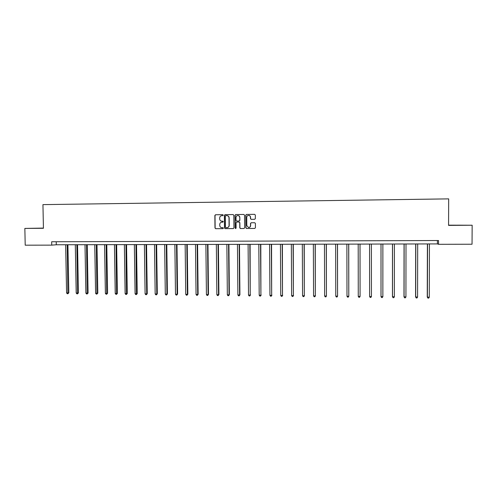 <?xml version="1.0" encoding="UTF-8"?>
<svg xmlns="http://www.w3.org/2000/svg" width="497" height="497" viewBox="0 0 497 497"><rect width="100%" height="100%" fill="white"/><g stroke="black" fill="none" stroke-linecap="round" stroke-linejoin="round"><path stroke-width="0.75" d="M223.252 215.164L222.774 214.679L215.518 214.76L214.859 215.462L214.984 228.005L215.667 228.701L222.904 228.651L223.377 228.16L222.96 227.676L221.656 227.663C220.494 227.409 219.86 226.675 219.755 225.464L219.742 224.414C219.86 223.06 220.581 222.314 221.904 222.165L223.315 221.662L222.861 221.184L221.761 221.184C220.506 220.997 219.817 220.264 219.693 218.972L219.68 217.928C219.798 216.574 220.513 215.822 221.83 215.667L222.786 215.661L223.252 215.164M457.426 225.172L462.825 225.191L457.426 225.172M43.425 228.148L36.132 228.241L43.425 228.198M254.663 219.314L255.352 218.605L255.328 215.039L254.626 214.344L246.431 214.431L245.754 215.139L245.86 227.794L246.475 228.49L254.737 228.44L255.427 227.732L255.39 223.433L254.731 222.731L251.184 222.762L250.494 223.47L250.513 225.601C250.382 226.837 249.705 227.464 248.481 227.483L246.81 225.626L246.742 217.295C246.841 216.158 247.45 215.524 248.575 215.394C249.699 215.493 250.326 216.114 250.451 217.257L250.457 218.649L251.134 219.345L254.663 219.314M43.425 228.086L24.85 228.421L43.432 228.285L42.947 204.621L448.679 198.875L448.567 225.389L472.15 225.222L472.044 244.232L438.54 244.3L438.553 240.536L51.682 241.753L51.744 245.133L56.285 244.772L437.416 243.915L438.54 244.3M24.85 228.421L25.21 245.189L51.744 245.133M233.826 215.263L233.13 214.574L225.035 214.654L224.364 215.363L224.489 227.943L225.079 228.626L233.261 228.583L233.938 227.874L233.826 215.263M235.845 214.549L243.847 214.455L244.543 215.151L244.648 227.806L243.965 228.508L240.393 228.527L239.784 227.837L239.74 222.718L239.088 222.022L236.74 222.041L236.056 222.749L236.106 228.073L235.566 228.564L235.143 228.08L235.031 215.251L235.702 214.542L243.847 214.455M472.15 225.222L448.567 225.166M56.223 241.741L56.285 244.772M437.428 240.542L437.416 243.915M222.849 221.177L221.898 221.19M221.904 222.165L222.873 222.159M222.855 214.685L215.673 214.766L215.015 215.468L215.139 227.999L215.717 228.682L222.991 228.645M233.13 214.574L225.178 214.661L224.514 215.369L224.632 227.937L225.222 228.62L233.36 228.57M225.806 215.63L225.334 216.12L225.433 227.166L225.855 227.651L226.912 227.645C228.235 227.502 228.962 226.75 229.08 225.396L229.011 217.835C228.862 216.481 228.129 215.741 226.8 215.617L225.806 215.63M227.079 227.638C228.39 227.483 229.105 226.731 229.223 225.389L229.08 225.396M226.961 215.623C228.278 215.754 229.011 216.493 229.154 217.841L229.223 225.389M243.965 228.508L240.48 228.533M236.74 222.041L239.219 222.016L239.871 222.712L239.914 227.831L240.61 228.527M235.839 214.549L235.168 215.257L235.28 228.073L235.721 228.558M239.697 217.4C239.573 216.257 238.951 215.636 237.827 215.536C236.715 215.667 236.112 216.301 236.013 217.438L236.038 220.364L236.696 221.059L239.038 221.041L239.722 220.333L239.827 217.4C239.709 216.27 239.094 215.655 237.982 215.543M239.827 217.4L239.852 220.333L239.169 221.035L236.734 221.059M248.73 215.4C249.842 215.512 250.451 216.133 250.569 217.264L250.581 218.649L251.227 219.345M248.835 227.483C249.935 227.346 250.538 226.719 250.637 225.595L250.513 225.601M251.258 222.762L250.618 223.47L250.637 225.595M254.626 214.344L246.555 214.437L245.878 215.145L245.984 227.788L246.68 228.483L254.737 228.44M65.654 244.754L66.579 292.926L68.114 292.944L68.822 292.77L67.909 244.748M68.822 292.77L67.884 293.739L67.201 244.748M67.884 293.739L67.269 293.727L66.579 292.926M75.302 244.729L76.196 293.037L77.743 293.056L78.433 292.882L77.544 244.723M78.433 292.882L77.501 293.851L76.855 244.729M77.501 293.851L76.886 293.845L76.196 293.037M85.006 244.71L85.875 293.155L87.429 293.174L88.093 293L87.236 244.704M88.093 293L87.18 293.969L86.565 244.704M87.18 293.969L86.559 293.963L85.875 293.155M94.759 244.686L95.604 293.273L97.17 293.292L97.816 293.118L96.977 244.679M97.816 293.118L96.909 294.087L96.331 244.686M96.909 294.087L96.281 294.081L95.604 293.273M104.575 244.667L105.389 293.385L106.967 293.404L107.588 293.23L106.78 244.661M107.588 293.23L106.693 294.212L106.153 244.661M106.693 294.212L106.066 294.199L105.389 293.385M114.447 244.642L115.236 293.503L116.814 293.522L117.416 293.348L116.633 244.636M117.416 293.348L116.534 294.33L116.031 244.636M116.534 294.33L115.907 294.323L115.236 293.503M124.368 244.617L125.132 293.621L126.723 293.64L127.3 293.466L126.549 244.617M127.3 293.466L126.437 294.448L125.965 244.617M126.437 294.448L125.797 294.441L125.132 293.621M134.352 244.599L135.091 293.739L136.687 293.758L137.247 293.584L136.52 244.592M137.247 293.584L136.389 294.572L135.961 244.592M136.389 294.572L135.749 294.559L135.091 293.739M144.397 244.574L145.105 293.857L146.714 293.882L147.249 293.702L146.547 244.567M147.249 293.702L146.404 294.69L146.714 293.882L146.012 244.574M146.404 294.69L145.758 294.684L145.105 293.857M154.499 244.549L155.176 293.982L156.791 294L157.307 293.82L156.636 244.549M157.307 293.82L156.474 294.814L156.791 294L156.12 244.549M156.474 294.814L155.828 294.808L155.176 293.982M164.656 244.53L165.302 294.1L166.936 294.118L167.421 293.944L166.781 244.524M167.421 293.944L166.601 294.938L166.936 294.118L166.29 244.524M166.601 294.938L165.955 294.932L165.302 294.1M174.869 244.505L175.491 294.224L177.131 294.243L177.597 294.062L176.982 244.499M177.597 294.062L176.789 295.063L177.131 294.243L176.516 244.499M176.789 295.063L176.137 295.05L175.491 294.224M185.151 244.481L185.741 294.342L187.388 294.367L187.829 294.187L187.245 244.481M187.829 294.187L187.04 295.187L187.388 294.367L186.804 244.481M187.04 295.187L186.381 295.181L185.741 294.342M195.489 244.462L196.048 294.466L197.707 294.485L198.123 294.305L197.57 244.456M198.123 294.305L197.346 295.311L197.707 294.485L197.154 244.456M197.346 295.311L196.682 295.305L196.048 294.466M205.888 244.437L206.423 294.591L208.088 294.609L208.479 294.429L207.957 244.431M208.479 294.429L207.715 295.435L208.088 294.609L207.56 244.431M207.715 295.435L207.05 295.429L206.423 294.591M216.35 244.412L216.854 294.715L218.531 294.733L218.897 294.553L218.4 244.406M218.897 294.553L218.146 295.566L218.531 294.733L218.028 244.406M218.146 295.566L217.475 295.553L216.854 294.715M226.868 244.387L227.34 294.839L229.03 294.864L229.372 294.678L228.906 244.387M229.372 294.678L228.632 295.69L229.03 294.864L228.564 244.387M228.632 295.69L227.961 295.684L227.34 294.839M237.454 244.362L237.895 294.969L239.591 294.988L239.914 294.802L239.479 244.362M239.914 294.802L239.187 295.821L239.591 294.988L239.156 244.362M239.187 295.821L238.51 295.814L237.895 294.969M248.102 244.344L248.512 295.094L250.221 295.112L250.109 244.338M250.513 294.926L249.805 295.951L250.221 295.112L249.817 244.338M249.805 295.951L249.121 295.939L248.512 295.094M258.819 244.319L259.192 295.218L260.913 295.243L260.807 244.313M261.18 295.056L260.484 296.082L260.913 295.243L260.54 244.313M260.484 296.082L259.794 296.069L259.192 295.218M269.591 244.294L269.939 295.348L271.666 295.367L271.567 244.288M271.909 295.181L271.225 296.212L271.666 295.367L271.325 244.288M271.225 296.212L270.536 296.2L269.939 295.348M280.432 244.269L280.749 295.479L282.489 295.498L282.395 244.263M282.7 295.311L282.035 296.342L282.489 295.498L282.178 244.263M282.035 296.342L281.339 296.33L280.749 295.479M291.341 244.244L291.621 295.609L293.373 295.628L293.286 244.238M293.559 295.442L292.907 296.473L293.373 295.628L293.093 244.238M292.907 296.473L292.211 296.467L291.621 295.609M302.313 244.22L302.561 295.74L304.319 295.758L304.239 244.213M304.481 295.566L303.847 296.603L304.319 295.758L304.077 244.213M303.847 296.603L303.145 296.597L302.561 295.74M313.352 244.195L313.57 295.87L315.334 295.889L315.266 244.189M315.471 295.696L314.849 296.74L315.334 295.889L315.129 244.189M314.849 296.74L314.141 296.734L313.57 295.87M324.46 244.17L324.64 296.001L326.423 296.019L326.355 244.164M324.64 296.001L325.212 296.864L325.92 296.877L326.423 296.019L326.249 244.164M335.637 244.145L335.779 296.131L337.569 296.156L337.513 244.139M335.779 296.131L336.345 297.001L337.059 297.007L337.569 296.156L337.432 244.139M346.881 244.12L346.987 296.268L348.788 296.287L348.739 244.114M346.987 296.268L347.546 297.138L348.267 297.144L348.788 296.287L348.689 244.114M358.194 244.095L358.262 296.405L360.077 296.423L360.033 244.089M358.262 296.405L358.815 297.274L359.542 297.281L360.077 296.423L360.008 244.089M371.433 296.56L370.886 297.423L370.159 297.411L369.613 296.535L369.575 244.07L369.613 296.535L371.433 296.56L371.402 244.064M380.994 244.039L380.994 296.479L382.864 296.697L382.87 244.039M381.025 244.039L381.025 296.672L381.566 297.548L382.299 297.56L382.864 296.697M392.487 244.015L392.45 296.61L394.363 296.833L394.401 244.015M392.549 244.015L392.512 296.808L393.046 297.691L393.786 297.697L394.363 296.833M404.049 243.99L403.98 296.746L405.931 296.97L406.012 243.984M404.148 243.99L404.073 296.945L404.601 297.833L405.341 297.84L405.931 296.97M415.691 243.965L415.579 296.889L417.573 297.107L417.691 243.959M415.815 243.965L415.703 297.088L416.225 297.97L415.579 296.889M417.573 297.107L416.971 297.983L416.225 297.97M427.401 243.94L427.252 297.026L429.29 297.249L429.445 243.934M427.557 243.94L427.408 297.225L427.917 298.113L427.252 297.026M429.29 297.249L428.675 298.125L427.917 298.113"/></g></svg>
